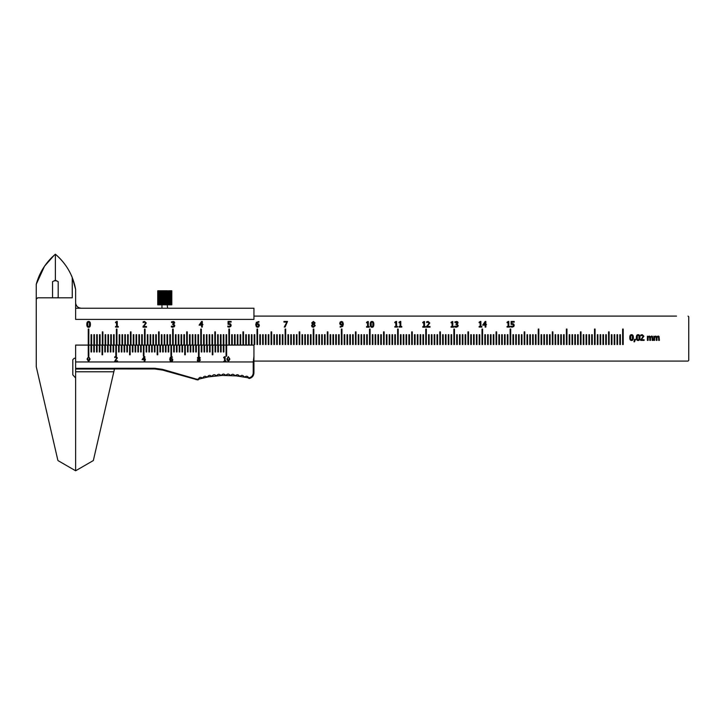 <?xml version="1.0" encoding="UTF-8"?>
<svg xmlns="http://www.w3.org/2000/svg" width="725" height="725" viewBox="0 0 725 725"><rect width="100%" height="100%" fill="white"/><g stroke="black" fill="none" stroke-linecap="round" stroke-linejoin="round"><path stroke-width="1.09" d="M57.52 297.812L52.562 297.812L57.52 297.812L58.19 297.105L58.19 281.644L55.372 280.231L55.372 254.221C62.921 260.601 68.549 268.368 72.264 277.521L72.264 297.812L37.655 297.812L36.25 299.217L36.268 366.796L57.846 460.257M75.627 308.225L75.627 319.408L253.94 319.408L253.94 308.225L75.627 308.225L75.627 289.375L72.264 277.521M75.627 289.375C73.008 275.273 66.256 263.556 55.372 254.221C45.92 262.269 39.549 272.283 36.25 284.254L44.515 266.211L54.167 255.254M58.181 460.71L75.627 470.779L75.627 378.26M75.418 377.761L72.808 374.861L72.808 359.691L74.222 358.277L75.627 358.277M253.94 356.337L253.233 361.965L253.233 372.949L253.94 372.949L253.94 345.091L226.635 345.091L226.635 356.165L226.073 356.165L226.073 345.091L223.88 345.091L223.88 351.978L223.318 351.978L223.318 345.091L221.125 345.091L221.125 351.978L220.563 351.978L220.563 345.091L218.37 345.091L218.37 351.978L217.808 351.978L217.808 345.091L215.615 345.091L215.615 351.978L215.044 351.978L215.044 345.091L212.851 345.091L212.851 354.77L212.289 354.77L212.289 345.091L210.096 345.091L210.096 351.978L209.534 351.978L209.534 345.091L207.341 345.091L207.341 351.978L206.779 351.978L206.779 345.091L204.586 345.091L204.586 351.978L204.024 351.978L204.024 345.091L201.831 345.091L201.831 351.978L201.269 351.978L201.269 345.091L199.076 345.091L199.076 356.165L198.514 356.165L198.514 345.091L196.321 345.091L196.321 351.978L195.759 351.978L195.759 345.091L193.557 345.091L193.557 351.978L192.995 351.978L192.995 345.091L190.802 345.091L190.802 351.978L190.24 351.978L190.24 345.091L188.047 345.091L188.047 351.978L187.485 351.978L187.485 345.091L185.292 345.091L185.292 354.77L184.73 354.77L184.73 345.091L182.537 345.091L182.537 351.978L181.975 351.978L181.975 345.091L179.782 345.091L179.782 351.978L179.22 351.978L179.22 345.091L177.027 345.091L177.027 351.978L176.465 351.978L176.465 345.091L174.263 345.091L174.263 351.978L173.701 351.978L173.701 345.091L171.508 345.091L171.508 356.165L170.946 356.165L170.946 345.091L168.753 345.091L168.753 351.978L168.191 351.978L168.191 345.091L165.998 345.091L165.998 351.978L165.436 351.978L165.436 345.091L163.243 345.091L163.243 351.978L162.681 351.978L162.681 345.091L160.488 345.091L160.488 351.978L159.926 351.978L159.926 345.091L157.733 345.091L157.733 354.77L157.171 354.77L157.171 345.091L154.978 345.091L154.978 351.978L154.407 351.978L154.407 345.091L152.214 345.091L152.214 351.978L151.652 351.978L151.652 345.091L149.459 345.091L149.459 351.978L148.897 351.978L148.897 345.091L146.704 345.091L146.704 351.978L146.142 351.978L146.142 345.091L143.949 345.091L143.949 356.165L143.387 356.165L143.387 345.091L141.194 345.091L141.194 351.978L140.632 351.978L140.632 345.091L138.439 345.091L138.439 351.978L137.877 351.978L137.877 345.091L135.684 345.091L135.684 351.978L135.113 351.978L135.113 345.091L132.92 345.091L132.92 351.978L132.358 351.978L132.358 345.091L130.165 345.091L130.165 354.77L129.603 354.77L129.603 345.091L127.41 345.091L127.41 351.978L126.848 351.978L126.848 345.091L124.655 345.091L124.655 351.978L124.093 351.978L124.093 345.091L121.9 345.091L121.9 351.978L121.338 351.978L121.338 345.091L119.145 345.091L119.145 351.978L118.583 351.978L118.583 345.091L116.39 345.091L116.39 356.165L115.828 356.165L115.828 345.091L113.626 345.091L113.626 351.978L113.064 351.978L113.064 345.091L110.871 345.091L110.871 351.978L110.309 351.978L110.309 345.091L108.116 345.091L108.116 351.978L107.554 351.978L107.554 345.091L105.361 345.091L105.361 351.978L104.799 351.978L104.799 345.091L102.606 345.091L102.606 354.77L102.044 354.77L102.044 345.091L99.851 345.091L99.851 351.978L99.289 351.978L99.289 345.091L97.096 345.091L97.096 351.978L96.534 351.978L96.534 345.091L94.332 345.091L94.332 351.978L93.77 351.978L93.77 345.091L91.577 345.091L91.577 351.978L91.015 351.978L91.015 345.091L88.822 345.091L88.822 356.165L88.26 356.165L88.26 345.091L75.627 345.091L75.627 470.779L93.335 460.556L114.477 368.962L154.688 368.971L162.482 370.067L197.934 379.982L199.221 378.994L208.338 376.891L222.276 375.405L236.278 375.894L247.778 377.707L249.291 378.486C252.164 377.752 253.705 375.903 253.94 372.949L253.94 361.095L688.043 361.095L688.75 360.388L688.043 361.095L676.516 361.095M688.75 338.593L688.75 360.388L688.75 316.798L688.043 316.091L688.75 316.798L688.75 331.561M676.516 316.091L253.94 316.091M509.793 326.513L509.793 327.084L507.047 327.084L507.047 326.513L508.071 326.513L508.071 322.743L507.047 322.743L507.047 322.226L508.207 321.447L508.796 321.447L508.796 326.513L509.793 326.513M486.529 324.546L485.859 325.153L485.859 327.084L485.134 327.084L485.134 325.153L482.651 325.153L485.17 321.465L485.859 321.465L485.859 324.546L486.529 324.546M457.04 322.272L454.947 322.589L454.947 321.791L457.593 321.764L458.1 322.797L457.058 324.111L458.209 325.516L457.711 326.785L454.792 326.957L454.792 326.159L457.131 326.341L457.103 324.646L455.934 324.447L457.33 322.879L457.04 322.272M430.016 326.531L430.016 327.183L426.545 327.183L429.019 323.033L428.049 322.09L426.663 322.58L426.663 321.782L428.103 321.447L429.78 322.987L427.252 326.531L430.016 326.531M401.786 326.513L401.786 327.084L399.04 327.084L399.04 326.513L400.064 326.513L400.064 322.743L399.04 322.743L399.04 322.226L400.2 321.447L400.789 321.447L400.789 326.513L401.786 326.513M369.297 326.603L369.297 327.183L366.551 327.183L366.551 326.603L367.566 326.603L367.566 322.833L366.551 322.833L366.551 322.326L367.711 321.538L368.291 321.538L368.291 326.603L369.297 326.603M340.315 324.818L339.699 323.386L340.233 321.972L341.484 321.447L342.735 321.945L343.351 324.03L342.726 326.395L340.188 327.211L340.188 326.486L340.931 326.64L342.572 324.764L340.315 324.818M287.508 321.447L285.079 327.066L284.272 327.066L286.846 322.099L283.946 322.099L283.946 321.447L287.508 321.447M258.771 323.912L259.378 325.353L258.852 326.767L257.593 327.292L256.351 326.785L255.735 324.7L256.351 322.353L258.888 321.519L258.888 322.244L258.154 322.09L256.505 323.975L258.771 323.912L259.378 325.353L258.852 326.767M173.628 322.272L171.535 322.589L171.535 321.791L174.19 321.764L174.689 322.797L173.656 324.111L174.797 325.516L174.308 326.785L171.381 326.957L171.381 326.159L173.728 326.341L173.701 324.646L172.532 324.447L173.927 322.879L173.628 322.272M118.284 326.513L118.284 327.084L115.538 327.084L115.538 326.513L116.553 326.513L116.553 322.743L115.538 322.743L115.538 322.226L116.698 321.447L117.278 321.447L117.278 326.513L118.284 326.513M88.622 321.447C89.837 321.438 90.435 322.417 90.417 324.365C90.426 326.359 89.828 327.328 88.622 327.301C87.399 327.31 86.801 326.341 86.819 324.374C86.81 322.38 87.408 321.402 88.622 321.447C89.837 321.438 90.435 322.417 90.417 324.365C90.426 326.359 89.828 327.328 88.622 327.301C87.399 327.31 86.801 326.341 86.819 324.374C86.81 322.38 87.408 321.402 88.622 321.447M146.495 326.531L146.495 327.183L143.024 327.183L145.498 323.033L144.529 322.09L143.142 322.58L143.142 321.782L144.583 321.447L146.26 322.987L143.731 326.531L146.495 326.531M202.982 324.528L202.311 325.135L202.311 327.066L201.586 327.066L201.586 325.135L199.103 325.135L201.613 321.447L202.311 321.447L202.311 324.528L202.982 324.528M230.595 323.921L231.175 325.28L230.677 326.631L227.822 326.866L227.822 326.069L229.308 326.531L230.405 325.28L230.088 324.465L228.058 324.338L228.058 321.447L231.139 321.447L231.139 322.099L228.783 322.099L228.783 323.604L230.595 323.921M315.239 325.625L313.408 327.319L312.058 326.839L311.578 325.643L312.529 324.166L311.714 322.924L313.408 321.447L315.094 322.87L314.242 324.22L315.239 325.625M372.034 321.447C373.248 321.438 373.846 322.417 373.828 324.365C373.837 326.359 373.239 327.328 372.034 327.301C370.81 327.31 370.212 326.341 370.23 324.374C370.221 322.38 370.819 321.402 372.034 321.447C373.248 321.438 373.846 322.417 373.828 324.365C373.837 326.359 373.239 327.328 372.034 327.301C370.81 327.31 370.212 326.341 370.23 324.374C370.221 322.38 370.819 321.402 372.034 321.447M397.563 326.513L397.563 327.084L394.817 327.084L394.817 326.513L395.841 326.513L395.841 322.743L394.817 322.743L394.817 322.226L395.986 321.447L396.566 321.447L396.566 326.513L397.563 326.513M425.512 326.612L425.512 327.183L422.766 327.183L422.766 326.612L423.79 326.612L423.79 322.843L422.766 322.843L422.766 322.326L423.935 321.547L424.515 321.547L424.515 326.612L425.512 326.612M453.796 326.612L453.796 327.183L451.059 327.183L451.059 326.612L452.074 326.612L452.074 322.843L451.059 322.843L451.059 322.326L452.219 321.547L452.799 321.547L452.799 326.612L453.796 326.612M481.88 326.513L481.88 327.084L479.134 327.084L479.134 326.513L480.158 326.513L480.158 322.743L479.134 322.743L479.134 322.226L480.294 321.447L480.883 321.447L480.883 326.513L481.88 326.513M513.653 323.939L514.233 325.298L513.735 326.649L510.88 326.884L510.88 326.087L512.367 326.549L513.472 325.298L513.146 324.483L511.116 324.356L511.116 321.465L514.206 321.465L514.206 322.127L511.841 322.127L511.841 323.622L513.653 323.939M420.138 334.678L420.699 334.678L420.699 344.52L420.138 344.52L420.138 334.678M400.445 334.678L401.007 334.678L401.007 344.52L400.445 344.52L400.445 334.678M398.197 329.05L398.197 344.52L397.635 344.52L397.635 329.05L398.197 329.05M386.389 334.678L386.951 334.678L386.951 344.52L386.389 344.52L386.389 334.678M370.076 329.05L370.076 344.52L369.514 344.52L369.514 329.05L370.076 329.05M375.133 334.678L375.695 334.678L375.695 344.52L375.133 344.52L375.133 334.678M482.569 329.05L482.569 344.52L482.007 344.52L482.007 329.05L482.569 329.05M470.761 334.678L471.323 334.678L471.323 344.52L470.761 344.52L470.761 334.678M462.323 334.678L462.885 334.678L462.885 344.52L462.323 344.52L462.323 334.678M448.258 334.678L448.82 334.678L448.82 344.52L448.258 344.52L448.258 334.678M428.575 334.678L429.137 334.678L429.137 344.52L428.575 344.52L428.575 334.678M555.132 334.678L555.694 334.678L555.694 344.52L555.132 344.52L555.132 334.678M538.82 329.05L538.82 344.52L538.258 344.52L538.258 329.05L538.82 329.05M524.202 331.86L524.764 331.86L524.764 344.52L524.202 344.52L524.202 331.86M521.384 334.678L521.946 334.678L521.946 344.52L521.384 344.52L521.384 334.678M501.7 334.678L502.262 334.678L502.262 344.52L501.7 344.52L501.7 334.678M493.263 334.678L493.825 334.678L493.825 344.52L493.263 344.52L493.263 334.678M617.011 334.678L617.573 334.678L617.573 344.52L617.011 344.52L617.011 334.678M597.327 334.678L597.889 334.678L597.889 344.52L597.327 344.52L597.327 334.678M595.071 329.05L595.071 344.52L594.509 344.52L594.509 329.05L595.071 329.05M583.263 334.678L583.824 334.678L583.824 344.52L583.263 344.52L583.263 334.678M574.825 334.678L575.387 334.678L575.387 344.52L574.825 344.52L574.825 334.678M557.951 334.678L558.513 334.678L558.513 344.52L557.951 344.52L557.951 334.678M293.571 334.678L294.132 334.678L294.132 344.52L293.571 344.52L293.571 334.678M307.636 334.678L308.197 334.678L308.197 344.52L307.636 344.52L307.636 334.678M321.701 334.678L322.263 334.678L322.263 344.52L321.701 344.52L321.701 334.678M330.138 334.678L330.7 334.678L330.7 344.52L330.138 344.52L330.138 334.678M341.946 329.05L341.946 344.52L341.384 344.52L341.384 329.05L341.946 329.05M358.259 334.678L358.821 334.678L358.821 344.52L358.259 344.52L358.259 334.678M226.073 334.678L226.635 334.678L226.635 344.52L226.073 344.52L226.073 334.678M231.701 334.678L232.263 334.678L232.263 344.52L231.701 344.52L231.701 334.678M254.194 334.678L254.765 334.678L254.765 344.52L254.194 344.52L254.194 334.678M262.64 334.678L263.202 334.678L263.202 344.52L262.64 344.52L262.64 334.678M276.696 334.678L277.258 334.678L277.258 344.52L276.696 344.52L276.696 334.678M290.761 334.678L291.323 334.678L291.323 344.52L290.761 344.52L290.761 334.678M161.385 334.678L161.947 334.678L161.947 344.52L161.385 344.52L161.385 334.678M173.203 329.05L173.203 344.52L172.632 344.52L172.632 329.05L173.203 329.05M175.45 334.678L176.012 334.678L176.012 344.52L175.45 344.52L175.45 334.678M195.134 334.678L195.696 334.678L195.696 344.52L195.134 344.52L195.134 334.678M209.199 334.678L209.761 334.678L209.761 344.52L209.199 344.52L209.199 334.678M217.636 334.678L218.198 334.678L218.198 344.52L217.636 344.52L217.636 334.678M88.822 329.05L88.822 344.52L88.26 344.52L88.26 329.05L88.822 329.05M99.515 334.678L100.077 334.678L100.077 344.52L99.515 344.52L99.515 334.678M113.571 334.678L114.133 334.678L114.133 344.52L113.571 344.52L113.571 334.678M122.008 334.678L122.57 334.678L122.57 344.52L122.008 344.52L122.008 334.678M136.073 334.678L136.635 334.678L136.635 344.52L136.073 344.52L136.073 334.678M155.757 334.678L156.319 334.678L156.319 344.52L155.757 344.52L155.757 334.678M110.762 334.678L111.324 334.678L111.324 344.52L110.762 344.52L110.762 334.678M152.948 334.678L153.51 334.678L153.51 344.52L152.948 344.52L152.948 334.678M138.883 334.678L139.445 334.678L139.445 344.52L138.883 344.52L138.883 334.678M119.199 334.678L119.761 334.678L119.761 344.52L119.199 344.52L119.199 334.678M116.39 329.05L116.952 329.05L116.952 344.52L116.39 344.52L116.39 329.05M102.325 331.86L102.887 331.86L102.887 344.52L102.325 344.52L102.325 331.86M91.069 334.678L91.64 334.678L91.64 344.52L91.069 344.52L91.069 334.678M220.445 334.678L221.007 334.678L221.007 344.52L220.445 344.52L220.445 334.678M206.389 334.678L206.951 334.678L206.951 344.52L206.389 344.52L206.389 334.678M197.952 334.678L198.514 334.678L198.514 344.52L197.952 344.52L197.952 334.678M186.697 331.86L187.258 331.86L187.258 344.52L186.697 344.52L186.697 331.86M183.887 334.678L184.449 334.678L184.449 344.52L183.887 344.52L183.887 334.678M164.194 334.678L164.765 334.678L164.765 344.52L164.194 344.52L164.194 334.678M287.952 334.678L288.514 334.678L288.514 344.52L287.952 344.52L287.952 334.678M279.515 334.678L280.077 334.678L280.077 344.52L279.515 344.52L279.515 334.678M259.822 334.678L260.384 334.678L260.384 344.52L259.822 344.52L259.822 334.678M257.574 329.05L257.574 344.52L257.013 344.52L257.013 329.05L257.574 329.05M245.757 334.678L246.328 334.678L246.328 344.52L245.757 344.52L245.757 334.678M229.444 329.05L229.444 344.52L228.882 344.52L228.882 329.05L229.444 329.05M344.203 334.678L344.765 334.678L344.765 344.52L344.203 344.52L344.203 334.678M352.64 334.678L353.202 334.678L353.202 344.52L352.64 344.52L352.64 334.678M332.947 334.678L333.509 334.678L333.509 344.52L332.947 344.52L332.947 334.678M318.882 334.678L319.444 334.678L319.444 344.52L318.882 344.52L318.882 334.678M310.445 334.678L311.007 334.678L311.007 344.52L310.445 344.52L310.445 334.678M299.198 331.86L299.76 331.86L299.76 344.52L299.198 344.52L299.198 331.86M623.201 329.05L623.201 344.52L622.639 344.52L622.639 329.05L623.201 329.05M577.635 334.678L578.197 334.678L578.197 344.52L577.635 344.52L577.635 334.678M580.444 331.86L581.015 331.86L581.015 344.52L580.444 344.52L580.444 331.86M591.7 334.678L592.262 334.678L592.262 344.52L591.7 344.52L591.7 334.678M600.137 334.678L600.699 334.678L600.699 344.52L600.137 344.52L600.137 334.678M614.202 334.678L614.764 334.678L614.764 344.52L614.202 344.52L614.202 334.678M549.514 334.678L550.076 334.678L550.076 344.52L549.514 344.52L549.514 334.678M498.882 334.678L499.452 334.678L499.452 344.52L498.882 344.52L498.882 334.678M510.699 329.05L510.699 344.52L510.137 344.52L510.137 329.05L510.699 329.05M512.947 334.678L513.508 334.678L513.508 344.52L512.947 344.52L512.947 334.678M535.449 334.678L536.011 334.678L536.011 344.52L535.449 344.52L535.449 334.678M552.323 331.86L552.885 331.86L552.885 344.52L552.323 344.52L552.323 331.86M431.384 334.678L431.946 334.678L431.946 344.52L431.384 344.52L431.384 334.678M445.449 334.678L446.011 334.678L446.011 344.52L445.449 344.52L445.449 334.678M465.133 334.678L465.695 334.678L465.695 344.52L465.133 344.52L465.133 334.678M467.951 331.86L468.513 331.86L468.513 344.52L467.951 344.52L467.951 331.86M479.198 334.678L479.76 334.678L479.76 344.52L479.198 344.52L479.198 334.678M484.826 334.678L485.388 334.678L485.388 344.52L484.826 344.52L484.826 334.678M366.696 334.678L367.258 334.678L367.258 344.52L366.696 344.52L366.696 334.678M372.324 334.678L372.886 334.678L372.886 344.52L372.324 344.52L372.324 334.678M394.826 334.678L395.388 334.678L395.388 344.52L394.826 344.52L394.826 334.678M403.263 334.678L403.825 334.678L403.825 344.52L403.263 344.52L403.263 334.678M417.319 334.678L417.89 334.678L417.89 344.52L417.319 344.52L417.319 334.678M422.947 334.678L423.509 334.678L423.509 344.52L422.947 344.52L422.947 334.678M411.7 331.86L412.262 331.86L412.262 344.52L411.7 344.52L411.7 331.86M408.882 334.678L409.453 334.678L409.453 344.52L408.882 344.52L408.882 334.678M389.198 334.678L389.76 334.678L389.76 344.52L389.198 344.52L389.198 334.678M380.761 334.678L381.323 334.678L381.323 344.52L380.761 344.52L380.761 334.678M383.57 331.86L384.132 331.86L384.132 344.52L383.57 344.52L383.57 331.86M490.444 334.678L491.015 334.678L491.015 344.52L490.444 344.52L490.444 334.678M473.57 334.678L474.132 334.678L474.132 344.52L473.57 344.52L473.57 334.678M459.514 334.678L460.076 334.678L460.076 344.52L459.514 344.52L459.514 334.678M451.077 334.678L451.639 334.678L451.639 344.52L451.077 344.52L451.077 334.678M439.821 331.86L440.383 331.86L440.383 344.52L439.821 344.52L439.821 331.86M437.012 334.678L437.574 334.678L437.574 344.52L437.012 344.52L437.012 334.678M546.695 334.678L547.257 334.678L547.257 344.52L546.695 344.52L546.695 334.678M529.821 334.678L530.383 334.678L530.383 344.52L529.821 344.52L529.821 334.678M518.574 334.678L519.136 334.678L519.136 344.52L518.574 344.52L518.574 334.678M504.509 334.678L505.071 334.678L505.071 344.52L504.509 344.52L504.509 334.678M527.012 334.678L527.573 334.678L527.573 344.52L527.012 344.52L527.012 334.678M619.821 334.678L620.382 334.678L620.382 344.52L619.821 344.52L619.821 334.678M608.574 331.86L609.136 331.86L609.136 344.52L608.574 344.52L608.574 331.86M605.765 334.678L606.327 334.678L606.327 344.52L605.765 344.52L605.765 334.678M586.072 334.678L586.634 334.678L586.634 344.52L586.072 344.52L586.072 334.678M572.007 334.678L572.578 334.678L572.578 344.52L572.007 344.52L572.007 334.678M563.57 334.678L564.132 334.678L564.132 344.52L563.57 344.52L563.57 334.678M296.389 334.678L296.951 334.678L296.951 344.52L296.389 344.52L296.389 334.678M304.826 334.678L305.388 334.678L305.388 344.52L304.826 344.52L304.826 334.678M324.51 334.678L325.072 334.678L325.072 344.52L324.51 344.52L324.51 334.678M327.319 331.86L327.89 331.86L327.89 344.52L327.319 344.52L327.319 331.86M338.575 334.678L339.137 334.678L339.137 344.52L338.575 344.52L338.575 334.678M347.012 334.678L347.574 334.678L347.574 344.52L347.012 344.52L347.012 334.678M361.077 334.678L361.639 334.678L361.639 344.52L361.077 344.52L361.077 334.678M234.51 334.678L235.072 334.678L235.072 344.52L234.51 344.52L234.51 334.678M251.385 334.678L251.947 334.678L251.947 344.52L251.385 344.52L251.385 334.678M265.45 334.678L266.012 334.678L266.012 344.52L265.45 344.52L265.45 334.678M273.887 334.678L274.449 334.678L274.449 344.52L273.887 344.52L273.887 334.678M285.695 329.05L285.695 344.52L285.133 344.52L285.133 329.05L285.695 329.05M242.947 331.86L243.509 331.86L243.509 344.52L242.947 344.52L242.947 331.86M169.822 334.678L170.384 334.678L170.384 344.52L169.822 344.52L169.822 334.678M178.259 334.678L178.821 334.678L178.821 344.52L178.259 344.52L178.259 334.678M192.324 334.678L192.886 334.678L192.886 344.52L192.324 344.52L192.324 334.678M212.008 334.678L212.57 334.678L212.57 344.52L212.008 344.52L212.008 334.678M214.827 331.86L215.388 331.86L215.388 344.52L214.827 344.52L214.827 331.86M158.576 331.86L159.137 331.86L159.137 344.52L158.576 344.52L158.576 331.86M96.697 334.678L97.259 334.678L97.259 344.52L96.697 344.52L96.697 334.678M105.696 334.678L105.696 344.52L105.134 344.52L105.134 334.678L105.696 334.678M124.827 334.678L125.389 334.678L125.389 344.52L124.827 344.52L124.827 334.678M133.264 334.678L133.826 334.678L133.826 344.52L133.264 344.52L133.264 334.678M145.073 329.05L145.073 344.52L144.511 344.52L144.511 329.05L145.073 329.05M147.32 334.678L147.882 334.678L147.882 344.52L147.32 344.52L147.32 334.678M150.138 334.678L150.7 334.678L150.7 344.52L150.138 344.52L150.138 334.678M141.701 334.678L142.263 334.678L142.263 344.52L141.701 344.52L141.701 334.678M130.446 331.86L131.007 331.86L131.007 344.52L130.446 344.52L130.446 331.86M127.636 334.678L128.198 334.678L128.198 344.52L127.636 344.52L127.636 334.678M108.514 334.678L108.514 344.52L107.953 344.52L107.953 334.678L108.514 334.678M93.887 334.678L94.449 334.678L94.449 344.52L93.887 344.52L93.887 334.678M223.264 334.678L223.826 334.678L223.826 344.52L223.264 344.52L223.264 334.678M203.571 334.678L204.133 334.678L204.133 344.52L203.571 344.52L203.571 334.678M201.323 329.05L201.323 344.52L200.762 344.52L200.762 329.05L201.323 329.05M189.515 334.678L190.077 334.678L190.077 344.52L189.515 344.52L189.515 334.678M181.078 334.678L181.64 334.678L181.64 344.52L181.078 344.52L181.078 334.678M167.013 334.678L167.575 334.678L167.575 344.52L167.013 344.52L167.013 334.678M240.138 334.678L240.7 334.678L240.7 344.52L240.138 344.52L240.138 334.678M282.324 334.678L282.886 334.678L282.886 344.52L282.324 344.52L282.324 334.678M271.077 331.86L271.639 331.86L271.639 344.52L271.077 344.52L271.077 331.86M268.259 334.678L268.821 334.678L268.821 344.52L268.259 344.52L268.259 334.678M248.575 334.678L249.137 334.678L249.137 344.52L248.575 344.52L248.575 334.678M237.32 334.678L237.882 334.678L237.882 344.52L237.32 344.52L237.32 334.678M355.449 331.86L356.011 331.86L356.011 344.52L355.449 344.52L355.449 331.86M349.822 334.678L350.383 334.678L350.383 344.52L349.822 344.52L349.822 334.678M335.757 334.678L336.327 334.678L336.327 344.52L335.757 344.52L335.757 334.678M316.073 334.678L316.635 334.678L316.635 344.52L316.073 344.52L316.073 334.678M313.825 329.05L313.825 344.52L313.263 344.52L313.263 329.05L313.825 329.05M302.008 334.678L302.57 334.678L302.57 344.52L302.008 344.52L302.008 334.678M560.76 334.678L561.322 334.678L561.322 344.52L560.76 344.52L560.76 334.678M566.95 329.05L566.95 344.52L566.388 344.52L566.388 329.05L566.95 329.05M569.197 334.678L569.759 334.678L569.759 344.52L569.197 344.52L569.197 334.678M588.89 334.678L589.452 334.678L589.452 344.52L588.89 344.52L588.89 334.678M602.946 334.678L603.508 334.678L603.508 344.52L602.946 344.52L602.946 334.678M611.383 334.678L611.945 334.678L611.945 344.52L611.383 344.52L611.383 334.678M543.886 334.678L544.448 334.678L544.448 344.52L543.886 344.52L543.886 334.678M496.072 331.86L496.634 331.86L496.634 344.52L496.072 344.52L496.072 331.86M507.328 334.678L507.89 334.678L507.89 344.52L507.328 344.52L507.328 334.678M515.765 334.678L516.327 334.678L516.327 344.52L515.765 344.52L515.765 334.678M532.639 334.678L533.201 334.678L533.201 344.52L532.639 344.52L532.639 334.678M541.077 334.678L541.638 334.678L541.638 344.52L541.077 344.52L541.077 334.678M434.202 334.678L434.764 334.678L434.764 344.52L434.202 344.52L434.202 334.678M442.64 334.678L443.202 334.678L443.202 344.52L442.64 344.52L442.64 334.678M454.448 329.05L454.448 344.52L453.886 344.52L453.886 329.05L454.448 329.05M456.696 334.678L457.257 334.678L457.257 344.52L456.696 344.52L456.696 334.678M476.388 334.678L476.95 334.678L476.95 344.52L476.388 344.52L476.388 334.678M487.635 334.678L488.197 334.678L488.197 344.52L487.635 344.52L487.635 334.678M363.887 334.678L364.448 334.678L364.448 344.52L363.887 344.52L363.887 334.678M377.952 334.678L378.513 334.678L378.513 344.52L377.952 344.52L377.952 334.678M392.007 334.678L392.569 334.678L392.569 344.52L392.007 344.52L392.007 334.678M406.072 334.678L406.634 334.678L406.634 344.52L406.072 344.52L406.072 334.678M414.51 334.678L415.072 334.678L415.072 344.52L414.51 344.52L414.51 334.678M426.327 329.05L426.327 344.52L425.765 344.52L425.765 329.05L426.327 329.05M659.388 340.397L658.681 340.397L658.563 337.025L657.965 336.735L656.986 337.261L656.995 340.397L656.288 340.397L656.17 337.025L655.572 336.735L654.603 337.243L654.603 340.397L653.896 340.397L653.896 336.173L654.603 336.645L655.753 336.056L656.859 336.79L658.146 336.056L659.034 336.418L659.388 340.397M644.126 339.744L644.126 340.397L640.655 340.397L643.129 336.237L642.16 335.303L640.773 335.793L640.773 334.995L642.214 334.651L643.891 336.201L641.362 339.744L644.126 339.744M638.136 334.66C639.35 334.66 639.948 335.63 639.93 337.587C639.948 339.572 639.35 340.551 638.136 340.514C636.922 340.532 636.314 339.554 636.342 337.587C636.323 335.593 636.922 334.624 638.136 334.66C639.35 334.66 639.948 335.63 639.93 337.587C639.948 339.572 639.35 340.551 638.136 340.514C636.922 340.532 636.314 339.554 636.342 337.587C636.323 335.593 636.922 334.624 638.136 334.66M631.575 334.66C632.789 334.66 633.387 335.63 633.369 337.587C633.378 339.572 632.78 340.551 631.575 340.514C630.351 340.532 629.753 339.554 629.771 337.587C629.762 335.593 630.36 334.624 631.575 334.66C632.789 334.66 633.387 335.63 633.369 337.587C633.378 339.572 632.78 340.551 631.575 340.514C630.351 340.532 629.753 339.554 629.771 337.587C629.762 335.593 630.36 334.624 631.575 334.66M634.62 339.318L635.571 339.318L634.511 341.801L633.958 341.801L634.62 339.318M652.89 340.397L652.183 340.397L652.065 337.025L651.467 336.735L650.488 337.261L650.497 340.397L649.79 340.397L649.673 337.025L649.074 336.735L648.105 337.243L648.105 340.397L647.398 340.397L647.398 336.173L648.105 336.645L649.265 336.056L650.361 336.79L651.657 336.056L652.536 336.418L652.89 340.397M649.79 337.959L649.074 336.735M652.183 337.959L651.467 336.735M632.608 337.587L632.399 335.865L631.575 335.285L630.732 335.874L630.732 339.282L631.575 339.889L632.399 339.3L632.399 335.865L631.575 335.285M630.542 337.587L630.732 339.282L631.575 339.889M639.169 337.587L638.961 335.865L638.136 335.285L637.302 335.874L637.293 339.282L638.136 339.889L638.97 339.3L638.961 335.865L638.136 335.285M637.103 337.587L637.293 339.282L638.136 339.889M643.891 336.201L641.362 339.744M640.655 339.599L642.015 338.249M656.288 337.959L655.572 336.735M658.681 337.959L657.965 336.735M52.562 297.812L52.562 281.644L55.372 280.231L56.079 280.938M507.047 322.226L508.207 321.447M485.134 322.353L483.249 324.546L485.134 324.546L485.134 322.353M456.188 323.821L457.33 322.879M454.847 326.159L456.279 326.649L457.439 325.462M456.324 327.301L454.792 326.957M458.209 325.516L457.711 326.785M458.1 322.797L457.058 324.057M456.415 321.447L457.593 321.764M429.78 322.987L427.252 326.531M426.545 326.386L427.904 325.036M399.04 322.226L400.2 321.447M366.551 322.326L367.711 321.538M342.191 322.38L341.484 322.054L340.469 323.35L340.85 324.329L342.572 324.22L342.191 322.38M341.484 322.054L340.469 323.35M341.566 324.528L342.59 323.867M340.224 326.486L340.931 326.64L342.572 324.764M339.699 323.386L340.233 321.972L341.484 321.447L342.735 321.945M258.227 324.401L256.505 324.519L256.895 326.359L257.602 326.676L258.617 325.38L258.227 324.401M257.602 326.676L258.617 325.38M258.861 322.244L258.154 322.09L256.505 323.975M172.786 323.821L173.927 322.879M171.435 326.159L172.876 326.649L174.036 325.462M172.922 327.301L171.381 326.957M174.797 325.516L174.308 326.785M174.689 322.797L173.656 324.057M173.003 321.447L174.19 321.764M115.538 322.226L116.698 321.447M89.655 324.365L89.447 322.652L88.622 322.063L87.779 322.661L87.779 326.069L88.622 326.676L89.447 326.087L89.447 322.652L88.622 322.063M87.589 324.374L87.779 326.069L88.622 326.676M146.26 322.987L143.731 326.531M143.024 326.386L144.384 325.036M201.586 322.335L199.692 324.528L201.586 324.528L201.586 322.335M228.783 323.604L229.29 323.567M227.877 326.069L229.308 326.531L230.405 325.28M229.299 327.183L227.822 326.866M231.175 325.28L230.677 326.631M314.36 322.888L313.399 322L312.466 322.833L313.798 324.012L314.36 322.888L313.399 322L312.466 322.833M313.001 323.658L313.798 324.012M313.798 324.737L312.973 324.383L312.339 325.588L313.417 326.767L314.46 325.697L313.798 324.737M312.973 324.383L312.339 325.588L313.417 326.767L314.46 325.697M313.408 327.319L312.058 326.839L311.578 325.643M373.067 324.365L372.858 322.652L372.034 322.063L371.191 322.661L371.191 326.069L372.034 326.676L372.858 326.087L372.858 322.652L372.034 322.063M371.001 324.374L371.191 326.069L372.034 326.676M394.817 322.226L395.986 321.447M422.766 322.326L423.935 321.547M451.059 322.326L452.219 321.547M479.134 322.226L480.294 321.447M511.841 323.622L512.348 323.586M510.935 326.087L512.367 326.549L513.472 325.298M512.357 327.202L510.88 326.884M514.233 325.298L513.735 326.649M36.25 299.217L37.655 297.812M114.632 368.3L75.627 368.336M114.623 368.354L114.477 368.971L114.641 368.264L154.688 368.264L154.688 368.971M75.627 361.965L253.233 361.965M226.01 360.978L226.01 361.467L223.672 361.467L224.542 360.978L224.542 357.797L223.672 357.362L224.659 356.709L225.158 356.709L225.158 360.978L226.01 360.978M117.568 360.878L117.568 361.431L114.623 361.431L116.716 357.923L115.9 357.135L114.722 357.552L114.722 356.872L115.946 356.582L117.368 357.887L115.221 360.878L117.568 360.878M88.586 356.582L90.108 359.056L88.586 361.53L87.054 359.056L88.586 356.582L90.108 359.074M144.792 359.192L145.363 359.21L144.792 361.331L144.175 361.331L144.175 359.7L142.064 359.7L144.792 356.582L144.792 359.192L145.363 359.718M172.314 358.667L172.831 359.881L172.378 361.077L170.257 361.086L169.732 359.337L170.257 357.353L171.87 356.582L172.414 357.262L171.789 357.135L170.393 358.721L172.314 358.667L172.831 359.899M200.39 360.117L198.831 361.548L197.68 361.141L197.273 360.126L198.079 358.884L197.39 357.833L198.831 356.582L200.263 357.797L199.538 358.929L200.39 360.117M228.339 356.627L229.861 359.093L228.339 361.567L226.807 359.093L228.339 356.627L229.861 359.111M253.94 361.095L253.94 345.091M114.477 368.998L114.468 368.336M75.627 369.025L114.468 369.025L113.834 371.78L75.627 371.78M36.25 340.27L36.25 284.254M75.608 303.014C76.143 306.186 78.019 307.926 81.218 308.225M54.674 280.938L55.372 280.231M229.209 359.093L229.037 357.642L228.339 357.153L227.623 357.652L227.623 360.524L228.339 361.041L229.046 360.533L229.209 359.093L228.339 361.059L227.46 359.111M226.807 359.111L228.339 356.646M198.822 357.053L198.034 357.778L199.167 358.766L199.638 357.806L198.822 357.053M198.034 357.76L199.167 358.766M199.167 358.748L199.638 357.806M199.167 359.364L198.469 359.065L197.916 360.08L198.84 361.077L199.728 360.198L199.167 359.364M197.916 360.098L198.84 361.095L199.728 360.198M199.538 358.929L200.39 360.135M197.39 357.851L198.831 356.6L200.263 357.815M198.079 358.902L197.273 360.144M171.852 359.083L170.393 359.174L170.719 360.751L171.317 361.005L172.178 359.926L171.852 359.083M170.375 359.482L171.317 361.014L172.178 359.926M170.393 358.721L172.314 358.685M169.732 359.355L170.257 357.371L171.87 356.6L172.414 357.28M144.175 357.334L142.562 359.21L144.175 359.21L144.175 357.334M142.562 359.21L144.175 359.21M144.203 356.582L144.792 356.6M142.064 359.718L144.203 356.6M144.175 361.349L144.175 359.718M144.792 359.718L144.792 361.349M89.456 359.056L89.284 357.606L88.586 357.117L87.87 357.615L87.87 360.488L88.586 361.005L89.293 360.497L89.456 359.056L88.586 361.014L87.707 359.074M87.054 359.074L88.586 356.6M115.221 360.878L117.568 360.896L117.568 361.449M114.722 357.561L114.722 356.89L115.946 356.6L117.368 357.905M116.716 357.923L114.623 361.449M225.158 360.978L226.01 361.485M223.672 357.815L225.158 356.718M224.542 360.978L223.672 361.485M96.534 351.997L96.534 345.091L97.096 345.091L97.096 351.997M110.309 351.997L110.309 345.091L110.871 345.091L110.871 351.997M121.338 351.997L121.338 345.091L121.9 345.091L121.9 351.997M124.093 351.997L124.093 345.091L124.655 345.091L124.655 351.997M129.603 354.788L129.603 345.091L130.165 345.091L130.165 354.788M146.142 351.997L146.142 345.091L146.704 345.091L146.704 351.997M206.779 351.997L206.779 345.091L207.341 345.091L207.341 351.997M187.485 351.997L187.485 345.091L188.047 345.091L188.047 351.997M181.975 351.997L181.975 345.091L182.537 345.091L182.537 351.997M173.701 351.997L173.701 345.091L174.263 345.091L174.263 351.997M168.191 351.997L168.191 345.091L168.753 345.091L168.753 351.997M215.044 351.997L215.044 345.091L215.615 345.091L215.615 351.997M226.073 356.183L226.073 345.091L226.635 345.091L226.635 356.183M201.269 351.997L201.269 345.091L201.831 345.091L201.831 351.997M170.946 356.183L170.946 345.091L171.508 345.091L171.508 356.183M176.465 351.997L176.465 345.091L177.027 345.091L177.027 351.997M179.22 351.997L179.22 345.091L179.782 345.091L179.782 351.997M184.73 354.788L184.73 345.091L185.292 345.091L185.292 354.788M217.808 351.997L217.808 345.091L218.37 345.091L218.37 351.997M151.652 351.997L151.652 345.091L152.214 345.091L152.214 351.997M132.358 351.997L132.358 345.091L132.92 345.091L132.92 351.997M126.848 351.997L126.848 345.091L127.41 345.091L127.41 351.997M118.583 351.997L118.583 345.091L119.145 345.091L119.145 351.997M107.554 351.997L107.554 345.091L108.116 345.091L108.116 351.997M99.289 351.997L99.289 345.091L99.851 345.091L99.851 351.997M93.77 351.997L93.77 345.091L94.332 345.091L94.332 351.997M113.064 351.997L113.064 345.091L113.626 345.091L113.626 351.997M115.828 356.183L115.828 345.091L116.39 345.091L116.39 356.183M135.113 351.997L135.113 345.091L135.684 345.091L135.684 351.997M140.632 351.997L140.632 345.091L141.194 345.091L141.194 351.997M154.407 351.997L154.407 345.091L154.978 345.091L154.978 351.997M223.318 351.997L223.318 345.091L223.88 345.091L223.88 351.997M204.024 351.997L204.024 345.091L204.586 345.091L204.586 351.997M198.514 356.183L198.514 345.091L199.076 345.091L199.076 356.183M192.995 351.997L192.995 345.091L193.557 345.091L193.557 351.997M157.171 354.788L157.171 345.091L157.733 345.091L157.733 354.788M162.681 351.997L162.681 345.091L163.243 345.091L163.243 351.997M212.289 354.788L212.289 345.091L212.851 345.091L212.851 354.788M209.534 351.997L209.534 345.091L210.096 345.091L210.096 351.997M165.436 351.997L165.436 345.091L165.998 345.091L165.998 351.997M159.926 351.997L159.926 345.091L160.488 345.091L160.488 351.997M190.24 351.997L190.24 345.091L190.802 345.091L190.802 351.997M195.759 351.997L195.759 345.091L196.321 345.091L196.321 351.997M220.563 351.997L220.563 345.091L221.125 345.091L221.125 351.997M91.015 351.997L91.015 345.091L91.577 345.091L91.577 351.997M148.897 351.997L148.897 345.091L149.459 345.091L149.459 351.997M143.387 356.183L143.387 345.091L143.949 345.091L143.949 356.183M137.877 351.997L137.877 345.091L138.439 345.091L138.439 351.997M104.799 351.997L104.799 345.091L105.361 345.091L105.361 351.997M102.044 354.788L102.044 345.091L102.606 345.091L102.606 354.788M88.26 356.183L88.26 345.091L88.822 345.091L88.822 356.183M161.095 304.844L160.633 304.844L160.633 290.779L161.095 290.779M160.723 304.844L160.252 304.844L160.252 290.779L160.723 290.779M160.37 304.844L159.881 304.844L159.881 290.779L160.37 290.779M160.044 304.844L159.545 304.844L159.545 290.779L160.044 290.779M159.736 304.844L159.228 304.844L159.228 290.779L159.736 290.779M159.455 304.844L158.938 304.844L158.938 290.779L159.455 290.779M159.201 304.844L158.684 304.844L158.684 290.779L159.201 290.779M158.965 304.844L158.458 304.844L158.458 290.779L158.965 290.779M158.766 304.844L158.258 304.844L158.258 290.779L158.766 290.779M158.594 304.844L158.086 304.844L158.086 290.779L158.594 290.779M158.458 304.844L157.95 304.844L157.95 290.779L158.458 290.779M158.349 304.844L157.851 304.844L157.851 290.779L158.349 290.779M158.267 304.844L157.787 304.844L157.787 290.779L158.267 290.779M158.222 304.844L157.751 304.844L157.751 290.779L158.222 290.779M171.354 304.844L171.354 290.779M171.336 304.844L171.807 304.844L171.807 290.779L171.336 290.779M171.29 304.844L171.771 304.844L171.771 290.779L171.29 290.779L171.29 304.844L170.783 304.844M171.209 304.844L171.698 304.844L171.698 290.779L171.209 290.779M171.1 304.844L171.598 304.844L171.598 290.779L171.1 290.779L171.091 304.844L170.574 304.844M170.955 304.844L171.462 304.844L171.462 290.779L170.955 290.779M170.783 290.779L171.29 290.779M170.574 290.779L171.091 290.779M170.348 304.844L170.864 304.844L170.864 290.779L170.348 290.779L170.312 304.844L169.804 304.844M170.094 304.844L170.602 304.844L170.602 290.779L170.094 290.779M169.804 290.779L170.312 290.779M169.496 304.844L169.994 304.844L169.994 290.779L169.496 290.779M169.17 304.844L169.65 304.844L169.65 290.779L169.17 290.779M168.816 304.844L169.288 304.844L169.288 290.779L168.816 290.779M168.445 304.844L168.445 290.779M168.055 304.844L168.49 290.779L168.064 304.844L167.629 290.779L167.647 304.844M167.23 290.779L167.23 304.844L167.167 290.779L167.629 290.779M167.593 308.225L167.23 304.844M166.795 290.779L166.795 304.844L166.705 290.779L167.167 290.779M166.351 290.779L166.351 304.844L166.224 290.779L166.705 290.779M165.907 290.779L165.907 304.844L165.744 290.779L166.224 290.779M165.454 290.779L165.454 304.844L165.255 290.779L165.744 290.779M164.992 290.779L164.992 304.844L164.765 290.779L165.255 290.779M164.539 290.779L164.539 304.844L164.276 290.779L164.765 290.779M164.077 290.779L164.077 304.844L163.787 290.779L164.276 290.779M163.623 290.779L163.623 304.844L163.306 290.779L163.787 290.779M163.179 290.779L163.179 304.844L162.826 290.779L163.306 290.779M162.735 290.779L162.735 304.844L162.364 290.779L162.826 290.779M162.3 290.779L162.3 304.844L161.902 290.779L162.364 290.779M161.883 290.779L161.883 304.844L161.902 290.779M161.476 290.779L161.476 304.844M162.482 370.067L162.672 369.388L154.688 368.264M196.131 379.764L196.321 379.093L162.672 369.388M197.934 379.982L197.907 379.275L196.321 379.093M199.221 378.994L197.907 379.275M201.505 378.359L201.976 377.843C200.499 376.955 199.357 377.263 198.55 378.785M203.761 377.816L201.976 377.843M206.063 377.326L206.552 376.828C205.148 375.876 203.997 376.121 203.1 377.571M208.338 376.891L206.552 376.828M210.667 376.502L211.183 376.021C209.815 375.006 208.655 375.206 207.694 376.61M212.96 376.175L211.183 376.021M215.298 375.894L215.842 375.441C214.528 374.363 213.358 374.508 212.325 375.858M217.609 375.677L215.842 375.441M219.956 375.514L220.518 375.088C219.258 373.946 218.08 374.028 216.993 375.333M222.276 375.405L220.518 375.088M224.632 375.342L225.212 374.943C224.007 373.747 222.829 373.774 221.678 375.033M226.952 375.342L225.212 374.943M229.308 375.396L229.898 375.033C228.756 373.774 227.578 373.747 226.372 374.943M231.619 375.505L229.898 375.033M233.967 375.677L234.583 375.333C233.495 374.028 232.326 373.946 231.058 375.088M236.278 375.894L234.583 375.333M238.616 376.166L239.25 375.858C238.226 374.499 237.057 374.363 235.743 375.441M240.917 376.493L239.25 375.858M243.237 376.882L243.881 376.601C242.92 375.197 241.76 374.997 240.401 376.021M245.521 377.317L243.881 376.601M247.778 377.707L248.412 377.408C247.479 376.085 246.346 375.885 245.023 376.819M249.291 378.486L248.412 377.408M253.233 372.949C253.034 375.532 251.675 377.145 249.173 377.798M161.965 304.844L161.965 308.225"/></g></svg>
